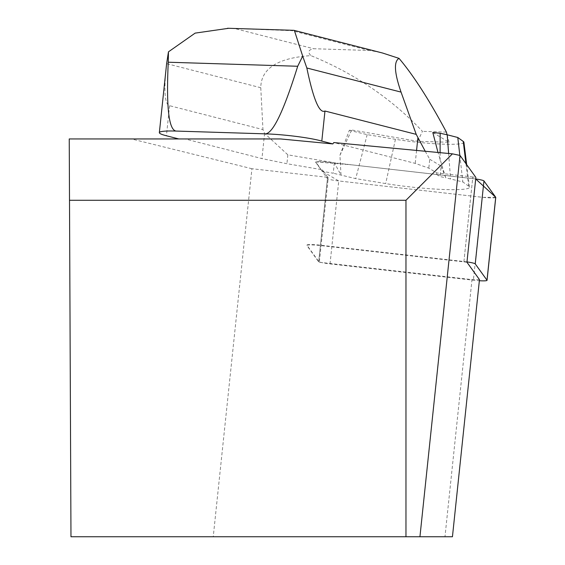 <?xml version="1.0" encoding="UTF-8"?>
<svg xmlns="http://www.w3.org/2000/svg" width="565" height="565" viewBox="0 0 565 565"><rect width="100%" height="100%" fill="white"/><g stroke="black" fill="none" stroke-linecap="round" stroke-linejoin="round"><path stroke-width="0.42" stroke-dasharray="2.83 2.12" d="M466.98 261.913A12.578 1.307 -174 0 0 463.929 261.524L320.588 245.217A12.578 1.307 -174 0 0 306.922 245.09A12.578 1.307 -174 0 0 306.957 245.217L318.724 261.524A12.578 1.307 -174 0 0 330.031 263.897L473.378 280.205A12.578 1.307 -174 0 0 479.353 280.727M495.696 197.503A12.578 1.307 6 0 1 482.093 197.263L338.753 180.955A12.578 1.307 6 0 1 327.439 178.582L315.68 162.282A12.578 1.307 6 0 1 315.637 162.155A12.578 1.307 6 0 1 329.303 162.282L472.651 178.582A12.578 1.307 6 0 1 475.695 178.971L352.525 164.916L315.892 161.929L322.121 171.202L338.788 180.962L483.019 197.362L495.724 197.263M452.445 536.75L213.245 536.75L251.926 168.723L328.251 177.403A12.578 1.307 6 0 1 327.608 177.014L322.382 169.775L286.921 163.709L261.948 158.596L185.122 138.948L178.837 138.948L280.565 138.948M251.926 168.723L131.454 138.948L185.122 138.948M466.944 262.252A12.578 1.307 -174 0 0 463.893 261.863L320.553 245.556A12.578 1.307 -174 0 0 306.887 245.436A12.578 1.307 -174 0 0 306.922 245.556L318.688 261.863A12.578 1.307 -174 0 0 319.331 262.252L328.251 177.403M319.331 262.252L472.001 279.611L444.973 536.75M131.454 138.948L69.241 138.948L70.971 536.75L213.245 536.75M463.893 261.863L472.813 177.014A12.578 1.307 6 0 1 475.864 177.403M472.813 177.014L436.752 172.911L428.807 168.137L415.211 163.384L333.816 142.564M405.967 536.75L405.967 200.285L69.502 200.285M479.473 279.611L472.001 279.611M322.382 169.775L322.22 171.343L315.68 162.282A12.578 1.307 -174 0 1 315.637 162.155A12.578 1.307 -174 0 1 329.303 162.282L436.59 174.479L436.752 172.911M432.811 132.528L449.027 142.267L417.705 141.292L351.691 129.999A97.335 10.121 -174 0 0 349.311 130.346L339.925 155.326L340.999 175.094L334.346 162.784L287.853 154.824L264.597 133.368L262.958 129.583L169.585 105.697C164.86 104.433 163.737 91.671 166.209 67.419M264.597 133.368L261.948 158.596M287.853 154.824L286.921 163.709M425.233 151.258L429.739 159.259L428.807 168.137M416.567 150.431L415.211 163.384M334.346 162.784L333.251 173.229L322.22 171.343M436.59 174.479L440.064 176.562L445.721 177.784L437.995 152.472M429.739 159.259L441.159 166.117L440.064 176.562M380.273 52.411L370.026 50.497L313.624 48.724C308.384 49.798 307.48 52.1 310.905 55.624C277.69 57.884 260.981 68.584 260.776 87.723L262.958 129.583M417.705 141.292L422.45 131.348C391.623 98.684 354.446 73.443 310.905 55.624M339.925 155.326L351.691 129.999M447.092 134.76L449.027 142.267M441.159 166.117L445.721 177.784L462.841 181.972L468.682 186.175A55.992 5.82 6 0 1 469.473 187.163A55.992 5.82 6 0 1 441.823 189.423A55.992 5.82 6 0 1 385.683 183.583L355.71 178.625L333.251 173.229M446.399 132.09L422.45 131.348M293.32 30.312L291.801 30.651L228.663 28.292M463.893 142.232A45.744 4.753 6 0 1 441.307 144.082A45.744 4.753 6 0 1 395.436 139.308L367.179 134.632L349.311 130.346M367.179 134.632L355.71 178.625M440.1 152.67L440.079 160.389M448.631 153.482L450.545 178.822M459.825 155.396L462.841 181.972M463.929 261.524L472.651 178.582M330.031 263.897L338.753 180.955M482.093 197.263L473.378 280.205M327.439 178.582L318.724 261.524M318.688 261.863L327.608 177.014M169.585 105.697L166.428 135.77M369.227 50.455L291.801 30.651M236.198 28.914L313.624 48.724M260.776 87.723L166.626 63.64M465.948 163.666L468.682 186.175M395.436 139.308L385.683 183.583M466.683 164.683L469.473 187.163"/><path stroke-width="0.85" d="M479.353 280.727A12.578 1.307 -174 0 0 487.044 280.325A12.578 1.307 -174 0 0 487.002 280.205L475.243 263.897A12.578 1.307 -174 0 0 466.98 261.913M487.002 280.205L495.724 197.263L475.695 178.971A12.578 1.307 6 0 1 483.958 180.955L495.724 197.263A12.578 1.307 6 0 1 495.759 197.39A12.578 1.307 6 0 1 495.696 197.503M425.233 151.258L416.221 134.371L324.967 111.022L321.803 141.095L332.82 143.92L280.565 138.948L69.241 138.948L70.971 536.75L452.445 536.75L479.473 279.611L466.944 262.252L475.864 177.403L460.009 155.439L419.936 536.75M332.82 143.92L333.816 142.564L452.417 153.842L460.009 155.439M405.967 536.75L405.967 200.285L69.502 200.285M452.417 153.842L405.967 200.285M178.837 138.948L166.428 135.77A39.091 4.061 6 0 1 159.351 132.641A39.091 4.061 6 0 1 176.103 131.066L265.437 133.856A39.275 4.082 -174 0 1 321.803 141.095M417.86 138.157L416.567 150.431M440.1 152.67L440.163 133.269A97.335 10.121 -174 0 0 432.811 132.528L437.995 152.472M416.221 134.371L401.051 92.102C394.342 72.751 393.664 61.507 399.024 58.372C413.375 75.286 429.167 99.857 446.399 132.09L447.092 134.76M159.351 132.641L166.626 63.64L168.455 51.839L168.257 62.221C166.152 107.096 168.773 130.042 176.103 131.066M168.257 62.221L297.699 66.26C283.821 110.768 273.065 133.305 265.437 133.856M324.967 111.022C319.423 113.756 313.377 99.412 306.837 67.998L401.051 92.102M297.699 66.26L302.692 56.112L306.837 67.998M399.024 58.372L382.583 53.025L294.351 30.432M302.692 56.112L294.358 30.418L293.32 30.312M228.663 28.292L195.144 33.116L168.455 51.839M440.163 133.269L447.219 134.788L448.631 153.482M447.219 134.788L457.791 137.493L459.825 155.396M457.791 137.493L463.251 141.427A45.744 4.753 6 0 1 463.893 142.232L466.683 164.683M483.958 180.955L475.243 263.897M463.251 141.427L465.948 163.666M487.044 280.325L495.759 197.39M293.546 30.319L227.533 28.257"/></g></svg>
